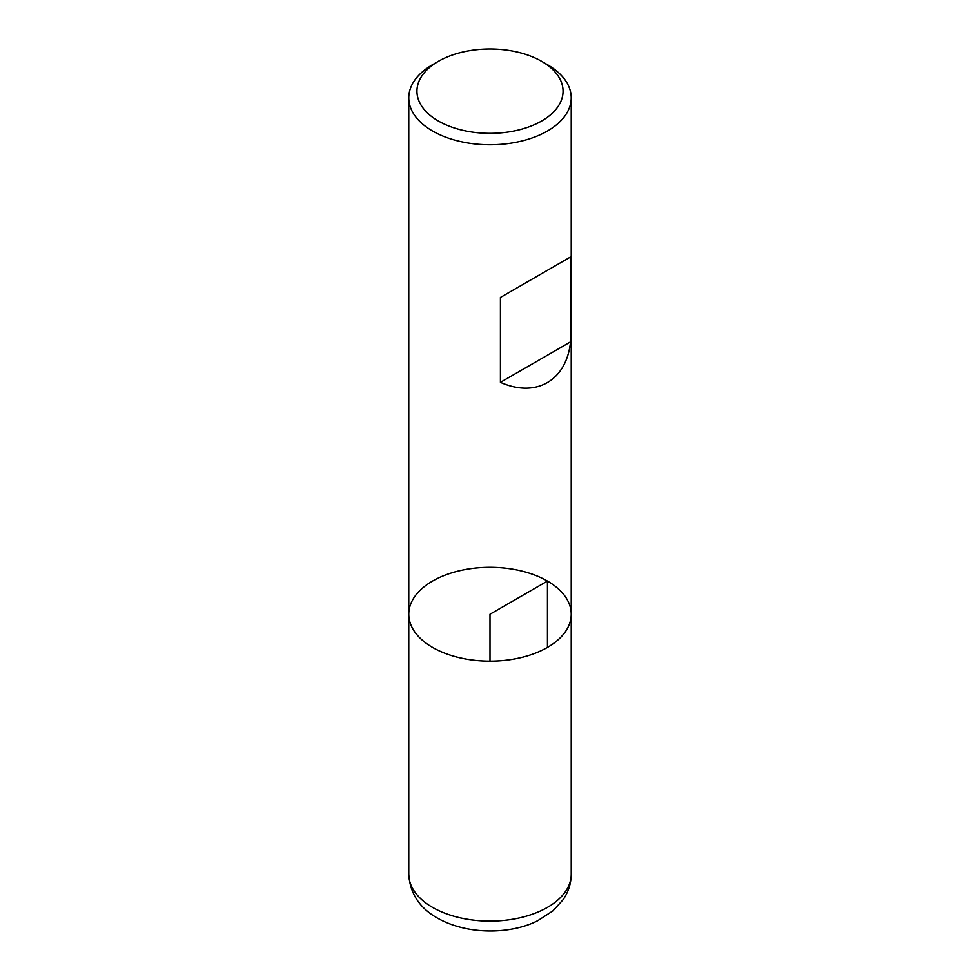<?xml version="1.0" encoding="UTF-8"?>
<svg xmlns="http://www.w3.org/2000/svg" width="980" height="980" viewBox="0 0 980 980"><rect width="100%" height="100%" fill="white"/><g stroke="black" fill="none" stroke-linecap="round" stroke-linejoin="round"><path stroke-width="1.47" d="M547.44 64.692L541.646 61.348L547.44 64.692A81.23 46.893 180 0 1 571.23 97.853A81.23 46.893 180 0 1 490 144.746A81.23 46.893 180 0 1 408.77 97.853A81.23 46.893 180 0 1 432.56 64.692L438.354 61.348A73.047 42.165 0 0 0 438.354 120.993A73.047 42.165 0 0 0 541.646 120.993A73.047 42.165 0 0 0 541.646 61.348A73.047 42.165 0 0 0 438.354 61.348M571.23 874.221C571.107 883.482 568.412 891.959 563.12 899.664L552.806 910.959L537.898 920.6C512.013 934.05 468.501 935.667 437.411 918.089C419.514 907.982 409.959 893.356 408.77 874.221A81.23 46.893 0 0 0 432.56 907.382A81.23 46.893 0 0 0 521.091 917.537A81.23 46.893 0 0 0 571.23 874.221L571.23 614.24A81.23 46.893 180 0 1 490 661.133A81.23 46.893 180 0 1 408.77 614.24A81.23 46.893 0 0 0 432.56 647.4A81.23 46.893 0 0 0 521.091 657.568A81.23 46.893 0 0 0 571.23 614.24A81.23 46.893 0 0 0 490 567.334A81.23 46.893 0 0 0 408.77 614.24L408.77 97.853M570.556 256.944L500.425 297.442L500.425 382.335C536.134 398.149 566.403 380.681 570.556 341.849L570.556 256.944L500.425 297.442M570.556 341.849L500.425 382.335M547.44 647.4L547.44 581.079L490 614.24L490 661.133M571.23 614.24L571.23 97.853M408.77 874.221L408.77 614.24"/></g></svg>
